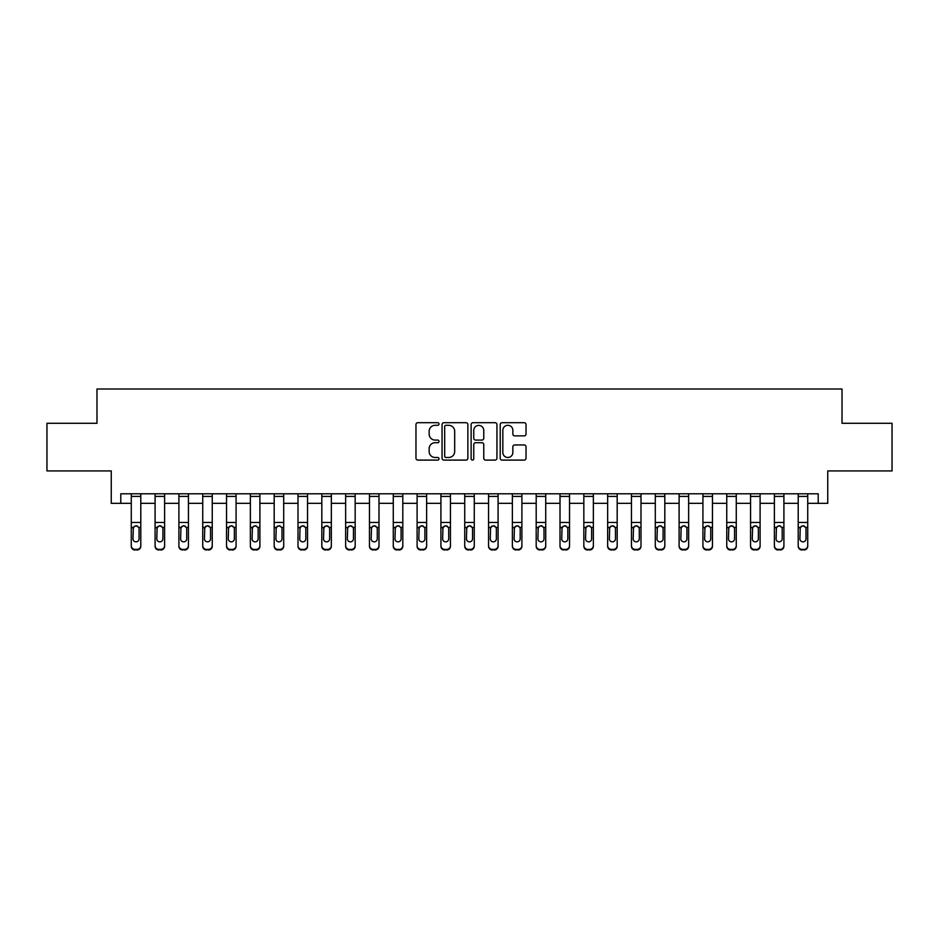 <?xml version="1.0" encoding="UTF-8"?>
<svg xmlns="http://www.w3.org/2000/svg" width="939" height="939" viewBox="0 0 939 939"><rect width="100%" height="100%" fill="white"/><g stroke="black" fill="none" stroke-linecap="round" stroke-linejoin="round"><path stroke-width="1.41" d="M439.018 423.994A1.315 1.315 0 0 0 437.703 422.691L417.832 422.691A1.866 1.866 0 0 0 415.965 424.557L415.965 458.232A1.866 1.866 0 0 0 417.832 460.098L437.703 460.098A1.315 1.315 0 0 0 439.018 458.784A1.315 1.315 0 0 0 437.703 457.481L435.133 457.481A5.986 5.986 0 0 1 429.146 451.495L429.146 448.689A5.986 5.986 0 0 1 435.133 442.703L437.703 442.703A1.315 1.315 0 0 0 439.018 441.389A1.315 1.315 0 0 0 437.703 440.086L435.133 440.086A5.986 5.986 0 0 1 429.146 434.1L429.146 431.294A5.986 5.986 0 0 1 435.133 425.308L437.703 425.308A1.315 1.315 0 0 0 439.018 423.994M524.162 435.872A1.866 1.866 0 0 0 526.028 434.006L526.028 424.557A1.866 1.866 0 0 0 524.162 422.691L502.095 422.691A1.866 1.866 0 0 0 500.217 424.557L500.217 458.232A1.866 1.866 0 0 0 502.095 460.098L524.162 460.098A1.866 1.866 0 0 0 526.028 458.232L526.028 446.823A1.866 1.866 0 0 0 524.162 444.945L514.713 444.945A1.866 1.866 0 0 0 512.847 446.823L512.847 452.481A5 5 0 0 1 507.846 457.481A5 5 0 0 1 502.834 452.481L502.834 430.308A5 5 0 0 1 507.846 425.308A5 5 0 0 1 512.847 430.308L512.847 434.006A1.866 1.866 0 0 0 514.713 435.872L524.162 435.872M120.791 503.327L120.791 493.797L818.209 493.797L818.209 503.327L827.74 503.327L827.74 470.932L892.05 470.932L892.05 423.289L842.025 423.289L842.025 388.992L96.975 388.992L96.975 423.289L46.95 423.289L46.95 470.932L111.26 470.932L111.26 503.327L131.272 503.327M467.868 424.557A1.866 1.866 0 0 0 465.99 422.691L443.924 422.691A1.866 1.866 0 0 0 442.058 424.557L442.058 458.232A1.866 1.866 0 0 0 443.924 460.098L465.99 460.098A1.866 1.866 0 0 0 467.868 458.232L467.868 424.557M473.01 422.691L495.076 422.691A1.866 1.866 0 0 1 496.942 424.557L496.942 458.232A1.866 1.866 0 0 1 495.076 460.098L485.627 460.098A1.866 1.866 0 0 1 483.761 458.232L483.761 444.57A1.866 1.866 0 0 0 481.895 442.703L475.627 442.703A1.866 1.866 0 0 0 473.761 444.57L473.761 458.784A1.315 1.315 0 0 1 472.446 460.098A1.315 1.315 0 0 1 471.132 458.784L471.132 424.557A1.866 1.866 0 0 1 473.01 422.691M140.791 503.327L155.088 503.327M164.618 503.327L178.903 503.327M188.434 503.327L202.73 503.327M212.249 503.327L226.545 503.327M236.076 503.327L250.361 503.327M259.892 503.327L274.188 503.327M283.707 503.327L298.003 503.327M307.534 503.327L321.819 503.327M331.35 503.327L345.646 503.327M355.165 503.327L369.461 503.327M378.992 503.327L393.277 503.327M402.808 503.327L417.104 503.327M426.623 503.327L440.919 503.327M450.45 503.327L464.735 503.327M474.265 503.327L488.55 503.327M498.081 503.327L512.377 503.327M521.896 503.327L536.192 503.327M545.723 503.327L560.008 503.327M569.539 503.327L583.835 503.327M593.354 503.327L607.65 503.327M617.181 503.327L631.466 503.327M640.997 503.327L655.293 503.327M664.812 503.327L679.108 503.327M688.639 503.327L702.924 503.327M712.455 503.327L726.751 503.327M736.27 503.327L750.566 503.327M760.097 503.327L774.382 503.327M783.912 503.327L798.209 503.327M807.728 503.327L818.209 503.327M445.978 425.308A1.315 1.315 0 0 0 444.675 426.623L444.675 456.166A1.315 1.315 0 0 0 445.978 457.481L448.689 457.481A5.986 5.986 0 0 0 454.676 451.495L454.676 431.294A5.986 5.986 0 0 0 448.689 425.308L445.978 425.308M483.761 430.402A5 5 0 0 0 478.761 425.402A5 5 0 0 0 473.761 430.402L473.761 438.22A1.866 1.866 0 0 0 475.627 440.086L481.895 440.086A1.866 1.866 0 0 0 483.761 438.22L483.761 430.402M131.272 493.797L131.272 545.629A3.815 3.779 -0 0 0 135.075 549.409L136.988 549.409A3.815 3.779 -0 0 0 140.791 545.629L140.791 546.228A3.815 3.779 180 0 1 136.988 550.008L136.988 549.409M140.791 527.976L140.791 546.228M139.078 538.822L139.078 528.786L139.078 538.822A3.052 3.028 180 0 1 136.038 541.85A3.052 3.028 180 0 0 139.078 538.822M132.986 539.42L132.986 538.822A3.052 3.028 180 0 0 136.038 541.85M134.441 526.169L132.986 528.551M137.622 526.169L136.038 525.723L138.749 527.389L139.078 528.786M140.791 493.797L140.791 545.629M135.075 549.409L136.988 550.008M135.075 550.008A3.815 3.779 180 0 1 131.272 546.228M131.272 527.389L133.326 527.389L132.986 538.822M133.326 527.389L136.038 525.723M155.088 493.797L155.088 545.629A3.815 3.779 -0 0 0 158.902 549.409L160.804 549.409A3.815 3.779 -0 0 0 164.618 545.629L164.618 546.228A3.815 3.779 180 0 1 160.804 550.008L160.804 549.409M164.618 527.976L164.618 546.228M162.905 538.822L162.905 528.786L162.905 538.822A3.052 3.028 180 0 1 159.853 541.85A3.052 3.028 180 0 0 162.905 538.822M156.801 539.42L156.801 538.822A3.052 3.028 180 0 0 159.853 541.85M158.257 526.169L156.801 528.551M161.438 526.169L159.853 525.723L162.564 527.389L162.905 528.786M178.903 493.797L178.903 545.629A3.815 3.779 -0 0 0 182.718 549.409L184.619 549.409A3.815 3.779 -0 0 0 188.434 545.629L188.434 546.228A3.815 3.779 180 0 1 184.619 550.008L184.619 549.409M188.434 527.976L188.434 546.228M186.72 538.822L186.72 528.786L186.72 538.822A3.052 3.028 180 0 1 183.668 541.85A3.052 3.028 180 0 0 186.72 538.822M180.628 539.42L180.628 538.822A3.052 3.028 180 0 0 183.668 541.85M182.084 526.169L180.628 528.551M185.265 526.169L183.668 525.723L186.38 527.389L186.72 528.786M202.73 493.797L202.73 545.629A3.815 3.779 -0 0 0 206.533 549.409L208.446 549.409A3.815 3.779 -0 0 0 212.249 545.629L212.249 546.228A3.815 3.779 180 0 1 208.446 550.008L208.446 549.409M212.249 527.976L212.249 546.228M210.536 538.822L210.536 528.786L210.536 538.822A3.052 3.028 180 0 1 207.496 541.85A3.052 3.028 180 0 0 210.536 538.822M204.444 539.42L204.444 538.822A3.052 3.028 180 0 0 207.496 541.85M205.899 526.169L204.444 528.551M209.08 526.169L207.496 525.723L210.207 527.389L210.536 528.786M164.618 493.797L164.618 545.629M158.902 549.409L160.804 550.008M158.902 550.008A3.815 3.779 180 0 1 155.088 546.228M155.088 527.389L157.142 527.389L156.801 538.822M157.142 527.389L159.853 525.723M188.434 493.797L188.434 545.629M182.718 549.409L184.619 550.008M182.718 550.008A3.815 3.779 180 0 1 178.903 546.228M178.903 527.389L180.957 527.389L180.628 538.822M180.957 527.389L183.668 525.723M212.249 493.797L212.249 545.629M206.533 549.409L208.446 550.008M206.533 550.008A3.815 3.779 180 0 1 202.73 546.228M202.73 527.389L204.784 527.389L204.444 538.822M204.784 527.389L207.496 525.723M226.545 493.797L226.545 545.629A3.815 3.779 -0 0 0 230.36 549.409L232.262 549.409A3.815 3.779 -0 0 0 236.076 545.629L236.076 546.228A3.815 3.779 180 0 1 232.262 550.008L232.262 549.409M236.076 527.976L236.076 546.228M234.363 538.822L234.363 528.786L234.363 538.822A3.052 3.028 180 0 1 231.311 541.85A3.052 3.028 180 0 0 234.363 538.822M228.259 539.42L228.259 538.822A3.052 3.028 180 0 0 231.311 541.85M229.715 526.169L228.259 528.551M232.895 526.169L231.311 525.723L234.022 527.389L234.363 528.786M236.076 493.797L236.076 545.629M230.36 549.409L232.262 550.008M230.36 550.008A3.815 3.779 180 0 1 226.545 546.228M226.545 527.389L228.6 527.389L228.259 538.822M228.6 527.389L231.311 525.723M250.361 493.797L250.361 545.629A3.815 3.779 -0 0 0 254.176 549.409L256.077 549.409A3.815 3.779 -0 0 0 259.892 545.629L259.892 546.228A3.815 3.779 180 0 1 256.077 550.008L256.077 549.409M259.892 527.976L259.892 546.228M258.178 538.822L258.178 528.786L258.178 538.822A3.052 3.028 180 0 1 255.126 541.85A3.052 3.028 180 0 0 258.178 538.822M252.075 539.42L252.075 538.822A3.052 3.028 180 0 0 255.126 541.85M253.542 526.169L252.075 528.551M256.723 526.169L255.126 525.723L257.838 527.389L258.178 528.786M274.188 493.797L274.188 545.629A3.815 3.779 -0 0 0 277.991 549.409L279.904 549.409A3.815 3.779 -0 0 0 283.707 545.629L283.707 546.228A3.815 3.779 180 0 1 279.904 550.008L279.904 549.409M283.707 527.976L283.707 546.228M281.993 538.822L281.993 528.786L281.993 538.822A3.052 3.028 180 0 1 278.953 541.85A3.052 3.028 180 0 0 281.993 538.822M275.902 539.42L275.902 538.822A3.052 3.028 180 0 0 278.953 541.85M277.357 526.169L275.902 528.551M280.538 526.169L278.953 525.723L281.653 527.389L281.993 528.786M298.003 493.797L298.003 545.629A3.815 3.779 -0 0 0 301.818 549.409L303.72 549.409A3.815 3.779 -0 0 0 307.534 545.629L307.534 546.228A3.815 3.779 180 0 1 303.72 550.008L303.72 549.409M307.534 527.976L307.534 546.228M305.821 538.822L305.821 528.786L305.821 538.822A3.052 3.028 180 0 1 302.769 541.85A3.052 3.028 180 0 0 305.821 538.822M299.717 539.42L299.717 538.822A3.052 3.028 180 0 0 302.769 541.85M301.173 526.169L299.717 528.551M304.353 526.169L302.769 525.723L305.48 527.389L305.821 528.786M321.819 493.797L321.819 545.629A3.815 3.779 -0 0 0 325.633 549.409L327.535 549.409A3.815 3.779 -0 0 0 331.35 545.629L331.35 546.228A3.815 3.779 180 0 1 327.535 550.008L327.535 549.409M331.35 527.976L331.35 546.228M329.636 538.822L329.636 528.786L329.636 538.822A3.052 3.028 180 0 1 326.584 541.85A3.052 3.028 180 0 0 329.636 538.822M323.532 539.42L323.532 538.822A3.052 3.028 180 0 0 326.584 541.85M325 526.169L323.532 528.551M328.181 526.169L326.584 525.723L329.296 527.389L329.636 528.786M345.646 493.797L345.646 545.629A3.815 3.779 -0 0 0 349.449 549.409L351.362 549.409A3.815 3.779 -0 0 0 355.165 545.629L355.165 546.228A3.815 3.779 180 0 1 351.362 550.008L351.362 549.409M355.165 527.976L355.165 546.228M353.451 538.822L353.451 528.786L353.451 538.822A3.052 3.028 180 0 1 350.4 541.85A3.052 3.028 180 0 0 353.451 538.822M347.36 539.42L347.36 538.822A3.052 3.028 180 0 0 350.4 541.85M348.815 526.169L347.36 528.551M351.996 526.169L350.4 525.723L353.111 527.389L353.451 528.786M259.892 493.797L259.892 545.629M254.176 549.409L256.077 550.008M254.176 550.008A3.815 3.779 180 0 1 250.361 546.228M250.361 527.389L252.415 527.389L252.075 538.822M252.415 527.389L255.126 525.723M283.707 493.797L283.707 545.629M277.991 549.409L279.904 550.008M277.991 550.008A3.815 3.779 180 0 1 274.188 546.228M274.188 527.389L276.242 527.389L275.902 538.822M276.242 527.389L278.953 525.723M307.534 493.797L307.534 545.629M301.818 549.409L303.72 550.008M301.818 550.008A3.815 3.779 180 0 1 298.003 546.228M298.003 527.389L300.057 527.389L299.717 538.822M300.057 527.389L302.769 525.723M331.35 493.797L331.35 545.629M325.633 549.409L327.535 550.008M325.633 550.008A3.815 3.779 180 0 1 321.819 546.228M321.819 527.389L323.873 527.389L323.532 538.822M323.873 527.389L326.584 525.723M355.165 493.797L355.165 545.629M349.449 549.409L351.362 550.008M349.449 550.008A3.815 3.779 180 0 1 345.646 546.228M345.646 527.389L347.688 527.389L347.36 538.822M347.688 527.389L350.4 525.723M369.461 493.797L369.461 545.629A3.815 3.779 -0 0 0 373.276 549.409L375.177 549.409A3.815 3.779 -0 0 0 378.992 545.629L378.992 546.228A3.815 3.779 180 0 1 375.177 550.008L375.177 549.409M378.992 527.976L378.992 546.228M377.278 538.822L377.278 528.786L377.278 538.822A3.052 3.028 180 0 1 374.227 541.85A3.052 3.028 180 0 0 377.278 538.822M371.175 539.42L371.175 538.822A3.052 3.028 180 0 0 374.227 541.85M372.63 526.169L371.175 528.551M375.811 526.169L374.227 525.723L376.938 527.389L377.278 528.786M378.992 493.797L378.992 545.629M373.276 549.409L375.177 550.008M373.276 550.008A3.815 3.779 180 0 1 369.461 546.228M369.461 527.389L371.515 527.389L371.175 538.822M371.515 527.389L374.227 525.723M393.277 493.797L393.277 545.629A3.815 3.779 -0 0 0 397.091 549.409L398.993 549.409A3.815 3.779 -0 0 0 402.808 545.629L402.808 546.228A3.815 3.779 180 0 1 398.993 550.008L398.993 549.409M402.808 527.976L402.808 546.228M401.094 538.822L401.094 528.786L401.094 538.822A3.052 3.028 180 0 1 398.042 541.85A3.052 3.028 180 0 0 401.094 538.822M394.99 539.42L394.99 538.822A3.052 3.028 180 0 0 398.042 541.85M396.458 526.169L394.99 528.551M399.638 526.169L398.042 525.723L400.753 527.389L401.094 528.786M402.808 493.797L402.808 545.629M397.091 549.409L398.993 550.008M397.091 550.008A3.815 3.779 180 0 1 393.277 546.228M393.277 527.389L395.331 527.389L394.99 538.822M395.331 527.389L398.042 525.723M417.104 493.797L417.104 545.629A3.815 3.779 -0 0 0 420.907 549.409L422.82 549.409A3.815 3.779 -0 0 0 426.623 545.629L426.623 546.228A3.815 3.779 180 0 1 422.82 550.008L422.82 549.409M426.623 527.976L426.623 546.228M424.909 538.822L424.909 528.786L424.909 538.822A3.052 3.028 180 0 1 421.857 541.85A3.052 3.028 180 0 0 424.909 538.822M418.817 539.42L418.817 538.822A3.052 3.028 180 0 0 421.857 541.85M420.273 526.169L418.817 528.551M423.454 526.169L421.857 525.723L424.569 527.389L424.909 528.786M426.623 493.797L426.623 545.629M420.907 549.409L422.82 550.008M420.907 550.008A3.815 3.779 180 0 1 417.104 546.228M417.104 527.389L419.146 527.389L418.817 538.822M419.146 527.389L421.857 525.723M440.919 493.797L440.919 545.629A3.815 3.779 -0 0 0 444.734 549.409L446.635 549.409A3.815 3.779 -0 0 0 450.45 545.629L450.45 546.228A3.815 3.779 180 0 1 446.635 550.008L446.635 549.409M450.45 527.976L450.45 546.228M448.725 538.822L448.725 528.786L448.725 538.822A3.052 3.028 180 0 1 445.685 541.85A3.052 3.028 180 0 0 448.725 538.822M442.633 539.42L442.633 538.822A3.052 3.028 180 0 0 445.685 541.85M444.088 526.169L442.633 528.551M447.269 526.169L445.685 525.723L448.396 527.389L448.725 528.786M450.45 493.797L450.45 545.629M444.734 549.409L446.635 550.008M444.734 550.008A3.815 3.779 180 0 1 440.919 546.228M440.919 527.389L442.973 527.389L442.633 538.822M442.973 527.389L445.685 525.723M464.735 493.797L464.735 545.629A3.815 3.779 -0 0 0 468.549 549.409L470.451 549.409A3.815 3.779 -0 0 0 474.265 545.629L474.265 546.228A3.815 3.779 180 0 1 470.451 550.008L470.451 549.409M474.265 527.976L474.265 546.228M472.552 538.822L472.552 528.786L472.552 538.822A3.052 3.028 180 0 1 469.5 541.85A3.052 3.028 180 0 0 472.552 538.822M466.448 539.42L466.448 538.822A3.052 3.028 180 0 0 469.5 541.85M467.904 526.169L466.448 528.551M471.096 526.169L469.5 525.723L472.211 527.389L472.552 528.786M474.265 493.797L474.265 545.629M468.549 549.409L470.451 550.008M468.549 550.008A3.815 3.779 180 0 1 464.735 546.228M464.735 527.389L466.789 527.389L466.448 538.822M466.789 527.389L469.5 525.723M488.55 493.797L488.55 545.629A3.815 3.779 -0 0 0 492.365 549.409L494.266 549.409A3.815 3.779 -0 0 0 498.081 545.629L498.081 546.228A3.815 3.779 180 0 1 494.266 550.008L494.266 549.409M498.081 527.976L498.081 546.228M496.367 538.822L496.367 528.786L496.367 538.822A3.052 3.028 180 0 1 493.315 541.85A3.052 3.028 180 0 0 496.367 538.822M490.275 539.42L490.275 538.822A3.052 3.028 180 0 0 493.315 541.85M491.731 526.169L490.275 528.551M494.912 526.169L493.315 525.723L496.027 527.389L496.367 528.786M498.081 493.797L498.081 545.629M492.365 549.409L494.266 550.008M492.365 550.008A3.815 3.779 180 0 1 488.55 546.228M488.55 527.389L490.604 527.389L490.275 538.822M490.604 527.389L493.315 525.723M512.377 493.797L512.377 545.629A3.815 3.779 -0 0 0 516.18 549.409L518.093 549.409A3.815 3.779 -0 0 0 521.896 545.629L521.896 546.228A3.815 3.779 180 0 1 518.093 550.008L518.093 549.409M521.896 527.976L521.896 546.228M520.183 538.822L520.183 528.786L520.183 538.822A3.052 3.028 180 0 1 517.143 541.85A3.052 3.028 180 0 0 520.183 538.822M514.091 539.42L514.091 538.822A3.052 3.028 180 0 0 517.143 541.85M515.546 526.169L514.091 528.551M518.727 526.169L517.143 525.723L519.854 527.389L520.183 528.786M536.192 493.797L536.192 545.629A3.815 3.779 -0 0 0 540.007 549.409L541.909 549.409A3.815 3.779 -0 0 0 545.723 545.629L545.723 546.228A3.815 3.779 180 0 1 541.909 550.008L541.909 549.409M545.723 527.976L545.723 546.228M544.01 538.822L544.01 528.786L544.01 538.822A3.052 3.028 180 0 1 540.958 541.85A3.052 3.028 180 0 0 544.01 538.822M537.906 539.42L537.906 538.822A3.052 3.028 180 0 0 540.958 541.85M539.362 526.169L537.906 528.551M542.542 526.169L540.958 525.723L543.669 527.389L544.01 528.786M560.008 493.797L560.008 545.629A3.815 3.779 -0 0 0 563.823 549.409L565.724 549.409A3.815 3.779 -0 0 0 569.539 545.629L569.539 546.228A3.815 3.779 180 0 1 565.724 550.008L565.724 549.409M569.539 527.976L569.539 546.228M567.825 538.822L567.825 528.786L567.825 538.822A3.052 3.028 180 0 1 564.773 541.85A3.052 3.028 180 0 0 567.825 538.822M561.722 539.42L561.722 538.822A3.052 3.028 180 0 0 564.773 541.85M563.189 526.169L561.722 528.551M566.37 526.169L564.773 525.723L567.485 527.389L567.825 528.786M583.835 493.797L583.835 545.629A3.815 3.779 -0 0 0 587.638 549.409L589.551 549.409A3.815 3.779 -0 0 0 593.354 545.629L593.354 546.228A3.815 3.779 180 0 1 589.551 550.008L589.551 549.409M593.354 527.976L593.354 546.228M591.64 538.822L591.64 528.786L591.64 538.822A3.052 3.028 180 0 1 588.6 541.85A3.052 3.028 180 0 0 591.64 538.822M585.549 539.42L585.549 538.822A3.052 3.028 180 0 0 588.6 541.85M587.004 526.169L585.549 528.551M590.185 526.169L588.6 525.723L591.312 527.389L591.64 528.786M607.65 493.797L607.65 545.629A3.815 3.779 -0 0 0 611.465 549.409L613.367 549.409A3.815 3.779 -0 0 0 617.181 545.629L617.181 546.228A3.815 3.779 180 0 1 613.367 550.008L613.367 549.409M617.181 527.976L617.181 546.228M615.468 538.822L615.468 528.786L615.468 538.822A3.052 3.028 180 0 1 612.416 541.85A3.052 3.028 180 0 0 615.468 538.822M609.364 539.42L609.364 538.822A3.052 3.028 180 0 0 612.416 541.85M610.82 526.169L609.364 528.551M614 526.169L612.416 525.723L615.127 527.389L615.468 528.786M631.466 493.797L631.466 545.629A3.815 3.779 -0 0 0 635.28 549.409L637.182 549.409A3.815 3.779 -0 0 0 640.997 545.629L640.997 546.228A3.815 3.779 180 0 1 637.182 550.008L637.182 549.409M640.997 527.976L640.997 546.228M639.283 538.822L639.283 528.786L639.283 538.822A3.052 3.028 180 0 1 636.231 541.85A3.052 3.028 180 0 0 639.283 538.822M633.179 539.42L633.179 538.822A3.052 3.028 180 0 0 636.231 541.85M634.647 526.169L633.179 528.551M637.827 526.169L636.231 525.723L638.943 527.389L639.283 528.786M655.293 493.797L655.293 545.629A3.815 3.779 -0 0 0 659.096 549.409L661.009 549.409A3.815 3.779 -0 0 0 664.812 545.629L664.812 546.228A3.815 3.779 180 0 1 661.009 550.008L661.009 549.409M664.812 527.976L664.812 546.228M663.098 538.822L663.098 528.786L663.098 538.822A3.052 3.028 180 0 1 660.047 541.85A3.052 3.028 180 0 0 663.098 538.822M657.007 539.42L657.007 538.822A3.052 3.028 180 0 0 660.047 541.85M658.462 526.169L657.007 528.551M661.643 526.169L660.047 525.723L662.758 527.389L663.098 528.786M679.108 493.797L679.108 545.629A3.815 3.779 -0 0 0 682.923 549.409L684.824 549.409A3.815 3.779 -0 0 0 688.639 545.629L688.639 546.228A3.815 3.779 180 0 1 684.824 550.008L684.824 549.409M688.639 527.976L688.639 546.228M686.925 538.822L686.925 528.786L686.925 538.822A3.052 3.028 180 0 1 683.874 541.85A3.052 3.028 180 0 0 686.925 538.822M680.822 539.42L680.822 538.822A3.052 3.028 180 0 0 683.874 541.85M682.277 526.169L680.822 528.551M685.458 526.169L683.874 525.723L686.585 527.389L686.925 528.786M702.924 493.797L702.924 545.629A3.815 3.779 -0 0 0 706.738 549.409L708.64 549.409A3.815 3.779 -0 0 0 712.455 545.629L712.455 546.228A3.815 3.779 180 0 1 708.64 550.008L708.64 549.409M712.455 527.976L712.455 546.228M710.741 538.822L710.741 528.786L710.741 538.822A3.052 3.028 180 0 1 707.689 541.85A3.052 3.028 180 0 0 710.741 538.822M704.637 539.42L704.637 538.822A3.052 3.028 180 0 0 707.689 541.85M706.105 526.169L704.637 528.551M709.285 526.169L707.689 525.723L710.4 527.389L710.741 528.786M726.751 493.797L726.751 545.629A3.815 3.779 -0 0 0 730.554 549.409L732.467 549.409A3.815 3.779 -0 0 0 736.27 545.629L736.27 546.228A3.815 3.779 180 0 1 732.467 550.008L732.467 549.409M736.27 527.976L736.27 546.228M734.556 538.822L734.556 528.786L734.556 538.822A3.052 3.028 180 0 1 731.504 541.85A3.052 3.028 180 0 0 734.556 538.822M728.464 539.42L728.464 538.822A3.052 3.028 180 0 0 731.504 541.85M729.92 526.169L728.464 528.551M733.101 526.169L731.504 525.723L734.216 527.389L734.556 528.786M750.566 493.797L750.566 545.629A3.815 3.779 -0 0 0 754.381 549.409L756.282 549.409A3.815 3.779 -0 0 0 760.097 545.629L760.097 546.228A3.815 3.779 180 0 1 756.282 550.008L756.282 549.409M760.097 527.976L760.097 546.228M758.372 538.822L758.372 528.786L758.372 538.822A3.052 3.028 180 0 1 755.332 541.85A3.052 3.028 180 0 0 758.372 538.822M752.28 539.42L752.28 538.822A3.052 3.028 180 0 0 755.332 541.85M753.735 526.169L752.28 528.551M756.916 526.169L755.332 525.723L758.043 527.389L758.372 528.786M774.382 493.797L774.382 545.629A3.815 3.779 -0 0 0 778.196 549.409L780.098 549.409A3.815 3.779 -0 0 0 783.912 545.629L783.912 546.228A3.815 3.779 180 0 1 780.098 550.008L780.098 549.409M783.912 527.976L783.912 546.228M782.199 538.822L782.199 528.786L782.199 538.822A3.052 3.028 180 0 1 779.147 541.85A3.052 3.028 180 0 0 782.199 538.822M776.095 539.42L776.095 538.822A3.052 3.028 180 0 0 779.147 541.85M777.562 526.169L776.095 528.551M780.743 526.169L779.147 525.723L781.858 527.389L782.199 528.786M798.209 493.797L798.209 545.629A3.815 3.779 -0 0 0 802.012 549.409L803.925 549.409A3.815 3.779 -0 0 0 807.728 545.629L807.728 546.228A3.815 3.779 180 0 1 803.925 550.008L803.925 549.409M807.728 527.976L807.728 546.228M806.014 538.822L806.014 528.786L806.014 538.822A3.052 3.028 180 0 1 802.962 541.85A3.052 3.028 180 0 0 806.014 538.822M799.922 539.42L799.922 538.822A3.052 3.028 180 0 0 802.962 541.85M801.378 526.169L799.922 528.551M804.559 526.169L802.962 525.723L805.674 527.389L806.014 528.786M521.896 493.797L521.896 545.629M516.18 549.409L518.093 550.008M516.18 550.008A3.815 3.779 180 0 1 512.377 546.228M512.377 527.389L514.431 527.389L514.091 538.822M514.431 527.389L517.143 525.723M545.723 493.797L545.723 545.629M540.007 549.409L541.909 550.008M540.007 550.008A3.815 3.779 180 0 1 536.192 546.228M536.192 527.389L538.247 527.389L537.906 538.822M538.247 527.389L540.958 525.723M569.539 493.797L569.539 545.629M563.823 549.409L565.724 550.008M563.823 550.008A3.815 3.779 180 0 1 560.008 546.228M560.008 527.389L562.062 527.389L561.722 538.822M562.062 527.389L564.773 525.723M593.354 493.797L593.354 545.629M587.638 549.409L589.551 550.008M587.638 550.008A3.815 3.779 180 0 1 583.835 546.228M583.835 527.389L585.889 527.389L585.549 538.822M585.889 527.389L588.6 525.723M617.181 493.797L617.181 545.629M611.465 549.409L613.367 550.008M611.465 550.008A3.815 3.779 180 0 1 607.65 546.228M607.65 527.389L609.704 527.389L609.364 538.822M609.704 527.389L612.416 525.723M640.997 493.797L640.997 545.629M635.28 549.409L637.182 550.008M635.28 550.008A3.815 3.779 180 0 1 631.466 546.228M631.466 527.389L633.52 527.389L633.179 538.822M633.52 527.389L636.231 525.723M664.812 493.797L664.812 545.629M659.096 549.409L661.009 550.008M659.096 550.008A3.815 3.779 180 0 1 655.293 546.228M655.293 527.389L657.347 527.389L657.007 538.822M657.347 527.389L660.047 525.723M688.639 493.797L688.639 545.629M682.923 549.409L684.824 550.008M682.923 550.008A3.815 3.779 180 0 1 679.108 546.228M679.108 527.389L681.162 527.389L680.822 538.822M681.162 527.389L683.874 525.723M712.455 493.797L712.455 545.629M706.738 549.409L708.64 550.008M706.738 550.008A3.815 3.779 180 0 1 702.924 546.228M702.924 527.389L704.978 527.389L704.637 538.822M704.978 527.389L707.689 525.723M736.27 493.797L736.27 545.629M730.554 549.409L732.467 550.008M730.554 550.008A3.815 3.779 180 0 1 726.751 546.228M726.751 527.389L728.793 527.389L728.464 538.822M728.793 527.389L731.504 525.723M760.097 493.797L760.097 545.629M754.381 549.409L756.282 550.008M754.381 550.008A3.815 3.779 180 0 1 750.566 546.228M750.566 527.389L752.62 527.389L752.28 538.822M752.62 527.389L755.332 525.723M783.912 493.797L783.912 545.629M778.196 549.409L780.098 550.008M778.196 550.008A3.815 3.779 180 0 1 774.382 546.228M774.382 527.389L776.436 527.389L776.095 538.822M776.436 527.389L779.147 525.723M807.728 493.797L807.728 545.629M802.012 549.409L803.925 550.008M802.012 550.008A3.815 3.779 180 0 1 798.209 546.228M798.209 527.389L800.251 527.389L799.922 538.822M800.251 527.389L802.962 525.723M138.749 527.389L140.791 527.389M131.272 522.46L140.791 522.46M131.272 496.402L140.791 496.402M162.564 527.389L164.618 527.389M155.088 522.46L164.618 522.46M155.088 496.402L164.618 496.402M186.38 527.389L188.434 527.389M178.903 522.46L188.434 522.46M178.903 496.402L188.434 496.402M210.207 527.389L212.249 527.389M202.73 522.46L212.249 522.46M202.73 496.402L212.249 496.402M234.022 527.389L236.076 527.389M226.545 522.46L236.076 522.46M226.545 496.402L236.076 496.402M257.838 527.389L259.892 527.389M250.361 522.46L259.892 522.46M250.361 496.402L259.892 496.402M281.653 527.389L283.707 527.389M274.188 522.46L283.707 522.46M274.188 496.402L283.707 496.402M305.48 527.389L307.534 527.389M298.003 522.46L307.534 522.46M298.003 496.402L307.534 496.402M329.296 527.389L331.35 527.389M321.819 522.46L331.35 522.46M321.819 496.402L331.35 496.402M353.111 527.389L355.165 527.389M345.646 522.46L355.165 522.46M345.646 496.402L355.165 496.402M376.938 527.389L378.992 527.389M369.461 522.46L378.992 522.46M369.461 496.402L378.992 496.402M400.753 527.389L402.808 527.389M393.277 522.46L402.808 522.46M393.277 496.402L402.808 496.402M424.569 527.389L426.623 527.389M417.104 522.46L426.623 522.46M417.104 496.402L426.623 496.402M448.396 527.389L450.45 527.389M440.919 522.46L450.45 522.46M440.919 496.402L450.45 496.402M472.211 527.389L474.265 527.389M464.735 522.46L474.265 522.46M464.735 496.402L474.265 496.402M496.027 527.389L498.081 527.389M488.55 522.46L498.081 522.46M488.55 496.402L498.081 496.402M519.854 527.389L521.896 527.389M512.377 522.46L521.896 522.46M512.377 496.402L521.896 496.402M543.669 527.389L545.723 527.389M536.192 522.46L545.723 522.46M536.192 496.402L545.723 496.402M567.485 527.389L569.539 527.389M560.008 522.46L569.539 522.46M560.008 496.402L569.539 496.402M591.312 527.389L593.354 527.389M583.835 522.46L593.354 522.46M583.835 496.402L593.354 496.402M615.127 527.389L617.181 527.389M607.65 522.46L617.181 522.46M607.65 496.402L617.181 496.402M638.943 527.389L640.997 527.389M631.466 522.46L640.997 522.46M631.466 496.402L640.997 496.402M662.758 527.389L664.812 527.389M655.293 522.46L664.812 522.46M655.293 496.402L664.812 496.402M686.585 527.389L688.639 527.389M679.108 522.46L688.639 522.46M679.108 496.402L688.639 496.402M710.4 527.389L712.455 527.389M702.924 522.46L712.455 522.46M702.924 496.402L712.455 496.402M734.216 527.389L736.27 527.389M726.751 522.46L736.27 522.46M726.751 496.402L736.27 496.402M758.043 527.389L760.097 527.389M750.566 522.46L760.097 522.46M750.566 496.402L760.097 496.402M781.858 527.389L783.912 527.389M774.382 522.46L783.912 522.46M774.382 496.402L783.912 496.402M805.674 527.389L807.728 527.389M798.209 522.46L807.728 522.46M798.209 496.402L807.728 496.402"/></g></svg>
